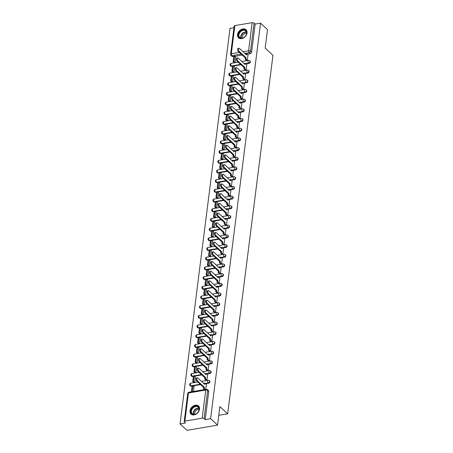 <?xml version="1.0" encoding="UTF-8"?>
<svg xmlns="http://www.w3.org/2000/svg" width="453" height="453" viewBox="0 0 453 453"><rect width="100%" height="100%" fill="white"/><g stroke="black" fill="none" stroke-linecap="round" stroke-linejoin="round"><path stroke-width="0.68" d="M246.064 63.879L248.991 63.375A1.416 1.048 -47.2 0 0 250.373 61.925A1.416 1.048 -47.2 0 0 250.113 61.093L249.728 60.742A1.416 1.048 132.8 0 1 249.988 61.568A1.416 1.048 132.8 0 1 248.612 63.024L245.679 63.522M244.835 73.573L247.768 73.069A1.416 1.048 -47.2 0 0 249.15 71.619A1.416 1.048 -47.2 0 0 248.89 70.787L248.504 70.43A1.416 1.048 132.8 0 1 248.765 71.263A1.416 1.048 132.8 0 1 247.383 72.712L244.456 73.216M243.612 83.267L246.545 82.763A1.416 1.048 -47.2 0 0 247.921 81.308A1.416 1.048 -47.2 0 0 247.661 80.481L247.281 80.124A1.416 1.048 132.8 0 1 247.542 80.957A1.416 1.048 132.8 0 1 246.16 82.406L243.227 82.91M242.389 92.956L245.322 92.457A1.416 1.048 -47.2 0 0 246.698 91.002A1.416 1.048 -47.2 0 0 246.438 90.175L246.053 89.819A1.416 1.048 132.8 0 1 246.313 90.645A1.416 1.048 132.8 0 1 244.937 92.101L242.004 92.605M241.166 102.65L244.093 102.146A1.416 1.048 -47.2 0 0 245.475 100.696A1.416 1.048 -47.2 0 0 245.215 99.864L244.83 99.507A1.416 1.048 132.8 0 1 245.09 100.34A1.416 1.048 132.8 0 1 243.714 101.795L240.781 102.293M239.943 112.344L242.87 111.84A1.416 1.048 -47.2 0 0 244.252 110.39A1.416 1.048 -47.2 0 0 243.991 109.558L243.606 109.201A1.416 1.048 132.8 0 1 243.867 110.034A1.416 1.048 132.8 0 1 242.485 111.483L239.558 111.987M238.714 122.033L241.647 121.534A1.416 1.048 -47.2 0 0 243.029 120.079A1.416 1.048 -47.2 0 0 242.768 119.252L242.383 118.896A1.416 1.048 132.8 0 1 242.644 119.722A1.416 1.048 132.8 0 1 241.262 121.178L238.329 121.681M237.491 131.727L240.424 131.223A1.416 1.048 -47.2 0 0 241.8 129.773A1.416 1.048 -47.2 0 0 241.54 128.941L241.155 128.59A1.416 1.048 132.8 0 1 241.415 129.416A1.416 1.048 132.8 0 1 240.039 130.872L237.106 131.37M236.268 141.421L239.201 140.917A1.416 1.048 -47.2 0 0 240.577 139.467A1.416 1.048 -47.2 0 0 240.316 138.635L239.931 138.278A1.416 1.048 132.8 0 1 240.192 139.111A1.416 1.048 132.8 0 1 238.816 140.56L235.883 141.064M235.045 151.109L237.972 150.611A1.416 1.048 -47.2 0 0 239.354 149.156A1.416 1.048 -47.2 0 0 239.093 148.329L238.708 147.972A1.416 1.048 132.8 0 1 238.969 148.805A1.416 1.048 132.8 0 1 237.587 150.254L234.66 150.758M233.816 160.804L236.749 160.3A1.416 1.048 -47.2 0 0 238.131 158.85A1.416 1.048 -47.2 0 0 237.87 158.018L237.485 157.667A1.416 1.048 132.8 0 1 237.746 158.493A1.416 1.048 132.8 0 1 236.364 159.949L233.437 160.447M232.593 170.498L235.526 169.994A1.416 1.048 -47.2 0 0 236.902 168.544A1.416 1.048 -47.2 0 0 236.642 167.712L236.262 167.355A1.416 1.048 132.8 0 1 236.523 168.188A1.416 1.048 132.8 0 1 235.141 169.637L232.208 170.141M231.37 180.192L234.303 179.688A1.416 1.048 -47.2 0 0 235.679 178.233A1.416 1.048 -47.2 0 0 235.418 177.406L235.033 177.049A1.416 1.048 132.8 0 1 235.294 177.882A1.416 1.048 132.8 0 1 233.918 179.331L230.985 179.835M230.147 189.881L233.074 189.377A1.416 1.048 -47.2 0 0 234.456 187.927A1.416 1.048 -47.2 0 0 234.195 187.095L233.81 186.744A1.416 1.048 132.8 0 1 234.071 187.57A1.416 1.048 132.8 0 1 232.695 189.026L229.762 189.524M228.918 199.575L231.851 199.071A1.416 1.048 -47.2 0 0 233.233 197.621A1.416 1.048 -47.2 0 0 232.972 196.789L232.587 196.432A1.416 1.048 132.8 0 1 232.848 197.265A1.416 1.048 132.8 0 1 231.466 198.714L228.539 199.218M227.695 209.269L230.628 208.765A1.416 1.048 -47.2 0 0 232.004 207.31A1.416 1.048 -47.2 0 0 231.743 206.483L231.364 206.126A1.416 1.048 132.8 0 1 231.625 206.959A1.416 1.048 132.8 0 1 230.243 208.408L227.31 208.912M226.472 218.958L229.405 218.459A1.416 1.048 -47.2 0 0 230.781 217.004A1.416 1.048 -47.2 0 0 230.52 216.177L230.135 215.821A1.416 1.048 132.8 0 1 230.396 216.647A1.416 1.048 132.8 0 1 229.02 218.103L226.087 218.606M225.249 228.652L228.176 228.148A1.416 1.048 -47.2 0 0 229.558 226.698A1.416 1.048 -47.2 0 0 229.297 225.866L228.912 225.509A1.416 1.048 132.8 0 1 229.173 226.341A1.416 1.048 132.8 0 1 227.797 227.791L224.864 228.295M224.02 238.346L226.953 237.842A1.416 1.048 -47.2 0 0 228.335 236.387A1.416 1.048 -47.2 0 0 228.074 235.56L227.689 235.203A1.416 1.048 132.8 0 1 227.95 236.036A1.416 1.048 132.8 0 1 226.568 237.485L223.64 237.989M222.797 248.034L225.73 247.536A1.416 1.048 -47.2 0 0 227.106 246.081A1.416 1.048 -47.2 0 0 226.845 245.254L226.466 244.897A1.416 1.048 132.8 0 1 226.726 245.724A1.416 1.048 132.8 0 1 225.345 247.179L222.412 247.683M221.574 257.729L224.507 257.225A1.416 1.048 -47.2 0 0 225.883 255.775A1.416 1.048 -47.2 0 0 225.622 254.943L225.237 254.592A1.416 1.048 132.8 0 1 225.498 255.418A1.416 1.048 132.8 0 1 224.122 256.874L221.189 257.372M220.351 267.423L223.278 266.919A1.416 1.048 -47.2 0 0 224.66 265.469A1.416 1.048 -47.2 0 0 224.399 264.637L224.014 264.28A1.416 1.048 132.8 0 1 224.275 265.113A1.416 1.048 132.8 0 1 222.899 266.562L219.965 267.066M219.127 277.111L222.055 276.613A1.416 1.048 -47.2 0 0 223.437 275.158A1.416 1.048 -47.2 0 0 223.176 274.331L222.791 273.974A1.416 1.048 132.8 0 1 223.052 274.807A1.416 1.048 132.8 0 1 221.67 276.256L218.742 276.76M217.899 286.806L220.832 286.302A1.416 1.048 -47.2 0 0 222.208 284.852A1.416 1.048 -47.2 0 0 221.953 284.02L221.568 283.669A1.416 1.048 132.8 0 1 221.828 284.495A1.416 1.048 132.8 0 1 220.447 285.951L217.514 286.449M216.676 296.5L219.609 295.996A1.416 1.048 -47.2 0 0 220.985 294.546A1.416 1.048 -47.2 0 0 220.724 293.714L220.339 293.357A1.416 1.048 132.8 0 1 220.6 294.19A1.416 1.048 132.8 0 1 219.224 295.639L216.291 296.143M215.452 306.194L218.386 305.69A1.416 1.048 -47.2 0 0 219.762 304.235A1.416 1.048 -47.2 0 0 219.501 303.408L219.116 303.051A1.416 1.048 132.8 0 1 219.377 303.884A1.416 1.048 132.8 0 1 218.001 305.333L215.067 305.837M214.229 315.883L217.157 315.379A1.416 1.048 -47.2 0 0 218.539 313.929A1.416 1.048 -47.2 0 0 218.278 313.097L217.893 312.746A1.416 1.048 132.8 0 1 218.153 313.572A1.416 1.048 132.8 0 1 216.772 315.028L213.844 315.526M213.001 325.577L215.934 325.073A1.416 1.048 -47.2 0 0 217.315 323.623A1.416 1.048 -47.2 0 0 217.055 322.791L216.67 322.434A1.416 1.048 132.8 0 1 216.93 323.266A1.416 1.048 132.8 0 1 215.549 324.716L212.621 325.22M211.778 335.271L214.711 334.767A1.416 1.048 -47.2 0 0 216.087 333.312A1.416 1.048 -47.2 0 0 215.826 332.485L215.447 332.128A1.416 1.048 132.8 0 1 215.702 332.961A1.416 1.048 132.8 0 1 214.326 334.41L211.392 334.914M210.554 344.96L213.488 344.461A1.416 1.048 -47.2 0 0 214.864 343.006A1.416 1.048 -47.2 0 0 214.603 342.174L214.218 341.822A1.416 1.048 132.8 0 1 214.479 342.649A1.416 1.048 132.8 0 1 213.103 344.104L210.169 344.608M209.331 354.654L212.259 354.15A1.416 1.048 -47.2 0 0 213.64 352.7A1.416 1.048 -47.2 0 0 213.38 351.868L212.995 351.511A1.416 1.048 132.8 0 1 213.255 352.343A1.416 1.048 132.8 0 1 211.879 353.793L208.946 354.297M208.103 364.348L211.036 363.844A1.416 1.048 -47.2 0 0 212.417 362.389A1.416 1.048 -47.2 0 0 212.157 361.562L211.772 361.205A1.416 1.048 132.8 0 1 212.032 362.038A1.416 1.048 132.8 0 1 210.651 363.487L207.723 363.991M206.879 374.036L209.813 373.538A1.416 1.048 -47.2 0 0 211.189 372.083A1.416 1.048 -47.2 0 0 210.928 371.256L210.549 370.899A1.416 1.048 132.8 0 1 210.809 371.726A1.416 1.048 132.8 0 1 209.428 373.181L206.494 373.685M205.656 383.731L208.59 383.227A1.416 1.048 -47.2 0 0 209.966 381.777A1.416 1.048 -47.2 0 0 209.705 380.945L209.32 380.594A1.416 1.048 132.8 0 1 209.58 381.42A1.416 1.048 132.8 0 1 208.204 382.876L205.271 383.374M189.988 410.843A5.521 4.088 -47.2 0 0 191.007 414.082A5.521 4.088 -47.2 0 0 196.053 414.172A5.521 4.088 -47.2 0 0 199.518 409.212A5.521 4.088 -47.2 0 0 198.505 405.973A5.521 4.088 -47.2 0 0 193.459 405.888A5.521 4.088 -47.2 0 0 189.988 410.843M237.525 34.581A5.521 4.088 -47.2 0 0 238.538 37.814A5.521 4.088 -47.2 0 0 243.589 37.905A5.521 4.088 -47.2 0 0 247.055 32.944A5.521 4.088 -47.2 0 0 246.041 29.705A5.521 4.088 -47.2 0 0 240.99 29.621A5.521 4.088 -47.2 0 0 237.525 34.581M233.946 27.724L230.011 28.397L180.045 423.923L185.453 422.994L184.371 421.998A1.416 0.663 -172.8 0 1 184.19 421.607A1.416 0.663 -172.8 0 1 184.892 421.143L202.185 418.176L205.741 390.033L188.448 392.994L184.892 421.143M217.542 425.112L210.594 418.685L260.56 23.16L267.508 29.587L265.169 48.103L272.955 55.306L227.666 413.799L219.881 406.601L217.542 425.112L186.993 430.35L180.045 423.923M234.864 25.611L231.307 53.76A1.416 0.663 -172.8 0 0 230.6 54.23L234.156 26.081A1.416 0.663 7.2 0 1 234.864 25.611L252.151 22.65A1.416 0.663 7.2 0 1 254.071 23.086L255.152 24.088L251.596 52.231A1.416 1.048 132.8 0 1 250.22 53.686L247.287 54.19M242.219 55.056L234.948 56.302M233.771 56.506L232.927 56.648L231.845 55.645A1.416 1.048 132.8 0 1 231.041 55.447L232.123 56.444A1.416 1.048 -47.2 0 0 232.927 56.648M255.152 24.088L260.56 23.16M205.186 419.614L208.742 391.471A1.416 1.048 -47.2 0 0 208.482 390.639L207.4 389.637A1.416 1.048 132.8 0 1 207.661 390.469L204.105 418.612L205.186 419.614L210.594 418.685M204.105 418.612A1.416 0.663 -172.8 0 0 202.185 418.176M205.781 389.354L206.375 384.399M193.561 391.449L194.037 386.511M193.793 382.513L194.705 382.389L195.26 376.822M206.03 380.299L206.925 380.294L207.599 374.705M195.022 372.819L195.934 372.694L196.483 367.128M207.253 370.605L208.148 370.599L208.827 365.01M196.245 363.125L197.157 363L197.712 357.434M208.476 360.911L209.377 360.905L210.05 355.322M197.468 353.436L198.38 353.306L198.935 347.745M209.705 351.222L210.6 351.217L211.274 345.628M198.691 343.742L199.603 343.617L200.158 338.051M210.928 341.528L211.823 341.522L212.497 335.933M199.915 334.048L200.832 333.923L201.381 328.357M212.151 331.834L213.046 331.828L213.725 326.245M201.143 324.359L202.055 324.229L202.604 318.669M213.374 322.145L214.275 322.134L214.949 316.551M202.366 314.665L203.278 314.541L203.833 308.974M214.597 312.451L215.498 312.445L216.172 306.857M203.59 304.971L204.501 304.846L205.056 299.28M215.826 302.757L216.721 302.751L217.395 297.168M204.813 295.282L205.73 295.152L206.279 289.586M217.049 293.063L217.944 293.057L218.623 287.474M206.041 285.588L206.953 285.464L207.502 279.897M218.272 283.374L219.173 283.368L219.847 277.78M207.264 275.894L208.176 275.769L208.731 270.203M219.495 273.68L220.396 273.674L221.07 268.085M208.488 266.2L209.399 266.075L209.954 260.509M220.724 263.986L221.619 263.98L222.293 258.397M209.711 256.511L210.628 256.387L211.177 250.82M221.947 254.297L222.842 254.292L223.522 248.703M210.939 246.817L211.851 246.692L212.4 241.126M223.17 244.603L224.071 244.597L224.745 239.008M212.163 237.123L213.074 236.998L213.629 231.432M224.394 234.909L225.294 234.903L225.968 229.32M213.386 227.434L214.297 227.304L214.852 221.744M225.622 225.22L226.517 225.215L227.191 219.626M214.609 217.74L215.52 217.616L216.075 212.049M226.845 215.526L227.74 215.52L228.414 209.932M215.838 208.046L216.749 207.921L217.298 202.355M228.069 205.832L228.969 205.826L229.643 200.243M217.061 198.357L217.972 198.227L218.527 192.667M229.292 196.143L230.192 196.138L230.866 190.549M218.284 188.663L219.195 188.539L219.75 182.972M230.52 186.449L231.415 186.443L232.089 180.855M219.507 178.969L220.418 178.844L220.973 173.278M231.743 176.755L232.638 176.749L233.312 171.166M220.736 169.28L221.647 169.15L222.196 163.584M232.967 167.066L233.861 167.055L234.541 161.472M221.959 159.586L222.87 159.462L223.42 153.895M234.19 157.372L235.09 157.367L235.764 151.778M223.182 149.892L224.093 149.767L224.648 144.201M235.413 147.678L236.313 147.672L236.987 142.083M224.405 140.203L225.317 140.073L225.871 134.507M236.642 137.984L237.536 137.978L238.21 132.395M225.628 130.509L226.545 130.385L227.095 124.818M237.865 128.295L238.759 128.29L239.439 122.701M226.857 120.815L227.768 120.691L228.318 115.124M239.088 118.601L239.988 118.595L240.662 113.007M228.08 111.121L228.992 110.996L229.546 105.43M240.311 108.907L241.211 108.901L241.885 103.318M229.303 101.432L230.215 101.302L230.77 95.742M241.54 99.218L242.434 99.213L243.108 93.624M230.526 91.738L231.443 91.614L231.993 86.047M242.763 89.524L243.657 89.518L244.337 83.93M231.755 82.044L232.666 81.919L233.216 76.353M243.986 79.83L244.886 79.824L245.56 74.241M232.978 72.355L233.89 72.225L234.444 66.665M245.209 70.141L246.109 70.136L246.783 64.547M234.201 62.661L235.113 62.537L235.668 56.97M246.438 60.447L247.332 60.442L248.006 54.853M240.996 64.751L233.72 65.996M232.548 66.195L231.704 66.342L231.319 65.985A1.416 1.048 132.8 0 1 230.515 65.781L230.9 66.138A1.416 1.048 -47.2 0 0 231.704 66.342M239.773 74.439L232.497 75.691M231.324 75.889L230.481 76.036L230.096 75.679A1.416 1.048 132.8 0 1 229.292 75.475L229.677 75.832A1.416 1.048 -47.2 0 0 230.481 76.036M238.55 84.133L231.273 85.379M230.096 85.583L228.873 85.374A1.416 1.048 132.8 0 1 228.069 85.17L228.454 85.521A1.416 1.048 -47.2 0 0 229.258 85.725M237.321 93.828L230.05 95.073M228.873 95.272L228.029 95.419L227.649 95.062A1.416 1.048 132.8 0 1 226.845 94.858L227.225 95.215A1.416 1.048 -47.2 0 0 228.029 95.419M236.098 103.516L228.822 104.768M227.649 104.966L226.806 105.113L226.421 104.756A1.416 1.048 132.8 0 1 225.617 104.552L226.002 104.909A1.416 1.048 -47.2 0 0 226.806 105.113M234.875 113.21L227.599 114.456M226.426 114.66L225.198 114.45A1.416 1.048 132.8 0 1 224.394 114.247L224.779 114.598A1.416 1.048 -47.2 0 0 225.583 114.802M233.652 122.905L226.375 124.15M225.198 124.354L224.36 124.496L223.975 124.139A1.416 1.048 132.8 0 1 223.17 123.935L223.556 124.292A1.416 1.048 -47.2 0 0 224.36 124.496M232.423 132.593L225.152 133.845M223.975 134.043L223.131 134.19L222.751 133.833A1.416 1.048 132.8 0 1 221.947 133.629L222.327 133.986A1.416 1.048 -47.2 0 0 223.131 134.19M231.2 142.287L223.924 143.533M222.751 143.737L221.523 143.527A1.416 1.048 132.8 0 1 220.719 143.324L221.104 143.68A1.416 1.048 -47.2 0 0 221.908 143.878M229.977 151.981L222.7 153.227M221.528 153.431L220.685 153.573L220.3 153.216A1.416 1.048 132.8 0 1 219.495 153.012L219.881 153.369A1.416 1.048 -47.2 0 0 220.685 153.573M228.754 161.676L221.477 162.921M220.3 163.12L219.462 163.267L219.076 162.91A1.416 1.048 132.8 0 1 218.272 162.706L218.657 163.063A1.416 1.048 -47.2 0 0 219.462 163.267M227.525 171.364L220.254 172.61M219.076 172.814L217.853 172.604A1.416 1.048 132.8 0 1 217.049 172.4L217.429 172.757A1.416 1.048 -47.2 0 0 218.238 172.955M226.302 181.058L219.026 182.304M217.853 182.508L217.01 182.65L216.625 182.293A1.416 1.048 132.8 0 1 215.821 182.095L216.206 182.446A1.416 1.048 -47.2 0 0 217.01 182.65M225.079 190.753L217.802 191.998M216.63 192.197L215.787 192.344L215.401 191.987A1.416 1.048 132.8 0 1 214.597 191.783L214.982 192.14A1.416 1.048 -47.2 0 0 215.787 192.344M223.856 200.441L216.579 201.687M215.401 201.891L214.563 202.038L214.178 201.681A1.416 1.048 132.8 0 1 213.374 201.477L213.759 201.834A1.416 1.048 -47.2 0 0 214.563 202.038M222.627 210.135L215.356 211.381M214.178 211.585L212.955 211.375A1.416 1.048 132.8 0 1 212.151 211.172L212.531 211.523A1.416 1.048 -47.2 0 0 213.34 211.727M221.404 219.83L214.133 221.075M212.955 221.274L212.112 221.421L211.732 221.064A1.416 1.048 132.8 0 1 210.922 220.86L211.308 221.217A1.416 1.048 -47.2 0 0 212.112 221.421M220.181 229.518L212.904 230.77M211.732 230.968L210.888 231.115L210.503 230.758A1.416 1.048 132.8 0 1 209.699 230.554L210.084 230.911A1.416 1.048 -47.2 0 0 210.888 231.115M218.958 239.212L211.681 240.458M210.509 240.662L209.28 240.452A1.416 1.048 132.8 0 1 208.476 240.249L208.861 240.6A1.416 1.048 -47.2 0 0 209.665 240.803M217.734 248.907L210.458 250.152M209.28 250.356L208.442 250.498L208.057 250.141A1.416 1.048 132.8 0 1 207.253 249.937L207.638 250.294A1.416 1.048 -47.2 0 0 208.442 250.498M216.506 258.595L209.235 259.846M208.057 260.045L207.214 260.192L206.834 259.835A1.416 1.048 132.8 0 1 206.024 259.631L206.409 259.988A1.416 1.048 -47.2 0 0 207.214 260.192M215.283 268.289L208.006 269.535M206.834 269.739L205.605 269.529A1.416 1.048 132.8 0 1 204.801 269.325L205.186 269.682A1.416 1.048 -47.2 0 0 205.99 269.88M214.059 277.983L206.783 279.229M205.611 279.433L204.767 279.575L204.382 279.218A1.416 1.048 132.8 0 1 203.578 279.014L203.963 279.371A1.416 1.048 -47.2 0 0 204.767 279.575M212.836 287.672L205.56 288.923M204.382 289.122L203.544 289.269L203.159 288.912A1.416 1.048 132.8 0 1 202.355 288.708L202.74 289.065A1.416 1.048 -47.2 0 0 203.544 289.269M211.608 297.366L204.337 298.612M203.159 298.816L201.936 298.606A1.416 1.048 132.8 0 1 201.132 298.402L201.511 298.759A1.416 1.048 -47.2 0 0 202.315 298.957M210.385 307.06L203.108 308.306M201.936 308.51L201.092 308.652L200.707 308.295A1.416 1.048 132.8 0 1 199.903 308.097L200.288 308.448A1.416 1.048 -47.2 0 0 201.092 308.652M209.161 316.755L201.885 318M200.713 318.199L199.869 318.346L199.484 317.989A1.416 1.048 132.8 0 1 198.68 317.785L199.065 318.142A1.416 1.048 -47.2 0 0 199.869 318.346M207.938 326.443L200.662 327.689M199.484 327.893L198.646 328.04L198.261 327.683A1.416 1.048 132.8 0 1 197.457 327.479L197.842 327.836A1.416 1.048 -47.2 0 0 198.646 328.04M206.71 336.137L199.439 337.383M198.261 337.587L197.423 337.728L197.038 337.372A1.416 1.048 132.8 0 1 196.234 337.174L196.613 337.525A1.416 1.048 -47.2 0 0 197.423 337.728M205.486 345.832L198.21 347.077M197.038 347.275L196.194 347.423L195.809 347.066A1.416 1.048 132.8 0 1 195.005 346.862L195.39 347.219A1.416 1.048 -47.2 0 0 196.194 347.423M204.263 355.52L196.987 356.771M195.815 356.97L194.971 357.117L194.586 356.76A1.416 1.048 132.8 0 1 193.782 356.556L194.167 356.913A1.416 1.048 -47.2 0 0 194.971 357.117M203.04 365.214L195.764 366.46M194.586 366.664L193.363 366.454A1.416 1.048 132.8 0 1 192.559 366.25L192.944 366.602A1.416 1.048 -47.2 0 0 193.748 366.805M201.811 374.908L194.541 376.154M193.363 376.358L192.525 376.5L192.14 376.143A1.416 1.048 132.8 0 1 191.336 375.939L191.715 376.296A1.416 1.048 -47.2 0 0 192.525 376.5M200.588 384.597L193.318 385.848M192.14 386.047L191.296 386.194L190.911 385.837A1.416 1.048 132.8 0 1 190.107 385.633L190.492 385.99A1.416 1.048 -47.2 0 0 191.296 386.194M218.776 415.322L227.666 413.799M197.463 380.831L196.664 380.973A1.631 0.787 -99.7 0 1 196.024 379.223A1.631 0.787 -99.7 0 1 196.574 377.938L197.366 377.802A1.631 0.787 80.3 0 0 196.817 379.087A1.631 0.787 80.3 0 0 197.463 380.831L204.445 387.292L204.275 388.629L203.482 388.765L204.377 389.591M206.404 384.421L204.971 383.096L204.801 384.433L197.819 377.978A1.631 0.787 80.3 0 0 197.366 377.802M204.971 383.096L204.178 383.238L204.11 383.793M205.169 389.455L204.275 388.629M194.173 386.635L192.984 385.537L192.185 385.673L191.489 391.205L192.038 391.709M192.984 385.537L192.282 391.069L191.489 391.205M192.831 391.573L192.282 391.069M196.664 380.973L203.646 387.428L203.482 388.765M203.646 387.428L204.445 387.292M192.514 414.274A4.779 3.539 132.8 0 1 191.727 408.804A4.779 3.539 132.8 0 1 197.553 406.301A4.779 3.539 132.8 0 1 198.34 411.771A4.779 3.539 132.8 0 1 192.514 414.274M197.542 406.76A4.422 3.279 -47.2 0 0 192.457 408.634A4.422 3.279 -47.2 0 0 192.202 413.697A4.422 3.279 -47.2 0 0 192.876 414.138A4.422 3.279 -47.2 0 0 197.967 412.264A4.422 3.279 -47.2 0 0 198.216 407.202A4.422 3.279 -47.2 0 0 197.542 406.76M194.682 414.336A3.482 2.582 132.8 0 1 195.696 410.899A3.482 2.582 132.8 0 1 199.048 409.62M198.827 406.318A5.487 4.066 -47.2 0 0 198.759 406.256A5.487 4.066 -47.2 0 0 197.927 405.712A5.487 4.066 -47.2 0 0 191.619 408.04A5.487 4.066 -47.2 0 0 191.308 414.314A5.487 4.066 -47.2 0 0 191.376 414.376L191.308 414.314M240.05 38.007A4.779 3.539 132.8 0 1 239.263 32.537A4.779 3.539 132.8 0 1 245.09 30.034A4.779 3.539 132.8 0 1 245.877 35.504A4.779 3.539 132.8 0 1 240.05 38.007M245.079 30.493A4.422 3.279 -47.2 0 0 239.988 32.367A4.422 3.279 -47.2 0 0 239.739 37.429A4.422 3.279 -47.2 0 0 240.407 37.871A4.422 3.279 -47.2 0 0 245.498 35.997A4.422 3.279 -47.2 0 0 245.747 30.934A4.422 3.279 -47.2 0 0 245.079 30.493M242.213 38.069A3.482 2.582 132.8 0 1 243.233 34.632A3.482 2.582 132.8 0 1 246.579 33.352M246.358 30.057A5.487 4.066 -47.2 0 0 246.296 29.994A5.487 4.066 -47.2 0 0 245.464 29.445A5.487 4.066 -47.2 0 0 239.156 31.772A5.487 4.066 -47.2 0 0 238.844 38.046A5.487 4.066 -47.2 0 0 238.912 38.109L238.844 38.046M198.686 371.143L197.893 371.279A1.631 0.787 -99.7 0 1 197.248 369.529A1.631 0.787 -99.7 0 1 197.797 368.244L198.59 368.108A1.631 0.787 80.3 0 0 198.046 369.393A1.631 0.787 80.3 0 0 198.686 371.143L205.668 377.598L205.498 378.935L204.705 379.07L206.166 380.424M207.627 374.733L206.2 373.408L206.03 374.744L199.048 368.283A1.631 0.787 80.3 0 0 198.59 368.108M206.2 373.408L205.402 373.544L205.334 374.099M206.93 380.26L205.498 378.935M195.396 376.947L194.207 375.843L193.414 375.979L192.712 381.511L193.822 382.536M194.207 375.843L193.505 381.375L192.712 381.511M194.614 382.4L193.505 381.375M197.893 371.279L204.875 377.734L204.705 379.07M204.875 377.734L205.668 377.598M199.909 361.449L199.116 361.585A1.631 0.787 -99.7 0 1 198.476 359.841A1.631 0.787 -99.7 0 1 199.02 358.55L199.813 358.414A1.631 0.787 80.3 0 0 199.269 359.705A1.631 0.787 80.3 0 0 199.909 361.449L206.891 367.91L206.721 369.246L205.928 369.382L207.389 370.73M208.856 365.039L207.423 363.714L207.253 365.05L200.271 358.589A1.631 0.787 80.3 0 0 199.813 358.414M207.423 363.714L206.63 363.85L206.557 364.405M208.154 370.565L206.721 369.246M196.619 367.253L195.43 366.154L194.637 366.29L193.935 371.817L195.045 372.847M195.43 366.154L194.733 371.681L193.935 371.817M195.843 372.711L194.733 371.681M199.116 361.585L206.098 368.046L205.928 369.382M206.098 368.046L206.891 367.91M201.132 351.755L200.339 351.89A1.631 0.787 -99.7 0 1 199.699 350.146A1.631 0.787 -99.7 0 1 200.243 348.861L201.041 348.725A1.631 0.787 80.3 0 0 200.492 350.01A1.631 0.787 80.3 0 0 201.132 351.755L208.114 358.215L207.95 359.552L207.151 359.688L208.612 361.035M210.079 355.345L208.646 354.02L208.476 355.356L201.494 348.901A1.631 0.787 80.3 0 0 201.041 348.725M208.646 354.02L207.853 354.155L207.78 354.716M209.377 360.877L207.95 359.552M197.842 357.559L196.653 356.46L195.86 356.596L195.164 362.128L196.274 363.153M196.653 356.46L195.956 361.992L195.164 362.128M197.066 363.017L195.956 361.992M200.339 351.89L207.321 358.351L207.151 359.688M207.321 358.351L208.114 358.215M202.361 342.066L201.562 342.202A1.631 0.787 -99.7 0 1 200.922 340.452A1.631 0.787 -99.7 0 1 201.472 339.167L202.264 339.031A1.631 0.787 80.3 0 0 201.715 340.316A1.631 0.787 80.3 0 0 202.361 342.066L209.343 348.521L209.173 349.858L208.38 349.993L209.835 351.347M211.302 345.656L209.869 344.331L209.699 345.667L202.718 339.206A1.631 0.787 80.3 0 0 202.264 339.031M209.869 344.331L209.076 344.467L209.009 345.022M210.605 351.183L209.173 349.858M199.071 347.87L197.882 346.766L197.083 346.902L196.387 352.434L197.497 353.459M197.882 346.766L197.18 352.298L196.387 352.434M198.289 353.323L197.18 352.298M201.562 342.202L208.544 348.657L208.38 349.993M208.544 348.657L209.343 348.521M203.584 332.372L202.791 332.508A1.631 0.787 -99.7 0 1 202.146 330.764A1.631 0.787 -99.7 0 1 202.695 329.473L203.488 329.337A1.631 0.787 80.3 0 0 202.944 330.628A1.631 0.787 80.3 0 0 203.584 332.372L210.566 338.833L210.396 340.169L209.603 340.305L211.064 341.653M212.525 335.962L211.092 334.637L210.928 335.973L203.946 329.512A1.631 0.787 80.3 0 0 203.488 329.337M211.092 334.637L210.3 334.773L210.232 335.328M211.828 341.488L210.396 340.169M200.294 338.176L199.105 337.077L198.306 337.213L197.61 342.74L198.72 343.77M199.105 337.077L198.403 342.604L197.61 342.74M199.513 343.629L198.403 342.604M202.791 332.508L209.773 338.969L209.603 340.305M209.773 338.969L210.566 338.833M204.807 322.678L204.014 322.813A1.631 0.787 -99.7 0 1 203.374 321.069A1.631 0.787 -99.7 0 1 203.918 319.784L204.711 319.648A1.631 0.787 80.3 0 0 204.167 320.934A1.631 0.787 80.3 0 0 204.807 322.678L211.789 329.138L211.619 330.475L210.826 330.611L212.287 331.958M213.754 326.268L212.321 324.943L212.151 326.279L205.169 319.824A1.631 0.787 80.3 0 0 204.711 319.648M212.321 324.943L211.523 325.078L211.455 325.639M213.052 331.8L211.619 330.475M201.517 328.482L200.328 327.383L199.535 327.519L198.833 333.051L199.943 334.076M200.328 327.383L199.631 332.91L198.833 333.051M200.741 333.94L199.631 332.91M204.014 322.813L210.996 329.274L210.826 330.611M210.996 329.274L211.789 329.138M206.03 312.989L205.237 313.125A1.631 0.787 -99.7 0 1 204.597 311.375A1.631 0.787 -99.7 0 1 205.141 310.09L205.939 309.954A1.631 0.787 80.3 0 0 205.39 311.239A1.631 0.787 80.3 0 0 206.03 312.989L213.012 319.444L212.848 320.781L212.049 320.917L213.51 322.27M214.977 316.573L213.544 315.254L213.374 316.59L206.392 310.129A1.631 0.787 80.3 0 0 205.939 309.954M213.544 315.254L212.751 315.39L212.678 315.945M214.275 322.106L212.848 320.781M202.74 318.793L201.551 317.689L200.758 317.825L200.062 323.357L201.172 324.382M201.551 317.689L200.855 323.221L200.062 323.357M201.964 324.246L200.855 323.221M205.237 313.125L212.219 319.58L212.049 320.917M212.219 319.58L213.012 319.444M207.259 303.295L206.46 303.431A1.631 0.787 -99.7 0 1 205.821 301.687A1.631 0.787 -99.7 0 1 206.37 300.396L207.163 300.26A1.631 0.787 80.3 0 0 206.613 301.551A1.631 0.787 80.3 0 0 207.259 303.295L214.241 309.756L214.071 311.086L213.278 311.228L214.733 312.576M216.2 306.885L214.767 305.56L214.597 306.896L207.616 300.435A1.631 0.787 80.3 0 0 207.163 300.26M214.767 305.56L213.975 305.696L213.907 306.251M215.503 312.411L214.071 311.086M203.963 309.099L202.774 308L201.981 308.136L201.285 313.663L202.395 314.688M202.774 308L202.078 313.527L201.285 313.663M203.187 314.552L202.078 313.527M206.46 303.431L213.442 309.892L213.278 311.228M213.442 309.892L214.241 309.756M208.482 293.601L207.684 293.737A1.631 0.787 -99.7 0 1 207.044 291.992A1.631 0.787 -99.7 0 1 207.593 290.701L208.386 290.566A1.631 0.787 80.3 0 0 207.842 291.857A1.631 0.787 80.3 0 0 208.482 293.601L215.464 300.062L215.294 301.398L214.501 301.534L215.956 302.881M217.423 297.191L215.99 295.866L215.826 297.202L208.844 290.747A1.631 0.787 80.3 0 0 208.386 290.566M215.99 295.866L215.198 296.002L215.13 296.562M216.727 302.723L215.294 301.398M205.192 299.405L204.003 298.306L203.204 298.442L202.508 303.969L203.618 304.999M204.003 298.306L203.301 303.833L202.508 303.969M204.411 304.863L203.301 303.833M207.684 293.737L214.671 300.197L214.501 301.534M214.671 300.197L215.464 300.062M209.705 283.912L208.912 284.048A1.631 0.787 -99.7 0 1 208.272 282.298A1.631 0.787 -99.7 0 1 208.816 281.013L209.609 280.877A1.631 0.787 80.3 0 0 209.065 282.162A1.631 0.787 80.3 0 0 209.705 283.912L216.687 290.367L216.517 291.704L215.724 291.84L217.185 293.187M218.646 287.496L217.219 286.177L217.049 287.508L210.067 281.053A1.631 0.787 80.3 0 0 209.609 280.877M217.219 286.177L216.421 286.313L216.353 286.868M217.95 293.029L216.517 291.704M206.415 289.71L205.226 288.612L204.433 288.748L203.731 294.28L204.841 295.305M205.226 288.612L204.53 294.144L203.731 294.28M205.639 295.169L204.53 294.144M208.912 284.048L215.894 290.503L215.724 291.84M215.894 290.503L216.687 290.367M210.928 274.218L210.135 274.354A1.631 0.787 -99.7 0 1 209.496 272.61A1.631 0.787 -99.7 0 1 210.039 271.319L210.838 271.183A1.631 0.787 80.3 0 0 210.288 272.468A1.631 0.787 80.3 0 0 210.928 274.218L217.91 280.673L217.746 282.009L216.947 282.145L218.408 283.499M219.875 277.808L218.442 276.483L218.272 277.819L211.291 271.358A1.631 0.787 80.3 0 0 210.838 271.183M218.442 276.483L217.65 276.619L217.576 277.174M219.173 283.335L217.746 282.009M207.638 280.022L206.449 278.918L205.656 279.059L204.96 284.586L206.07 285.611M206.449 278.918L205.753 284.45L204.96 284.586M206.862 285.475L205.753 284.45M210.135 274.354L217.117 280.815L216.947 282.145M217.117 280.815L217.91 280.673M212.151 264.524L211.358 264.66A1.631 0.787 -99.7 0 1 210.719 262.916A1.631 0.787 -99.7 0 1 211.262 261.624L212.061 261.489A1.631 0.787 80.3 0 0 211.511 262.78A1.631 0.787 80.3 0 0 212.151 264.524L219.139 270.985L218.969 272.321L218.176 272.457L219.631 273.805M221.098 268.114L219.665 266.789L219.495 268.125L212.514 261.664A1.631 0.787 80.3 0 0 212.061 261.489M219.665 266.789L218.873 266.925L218.799 267.48M220.401 273.646L218.969 272.321M208.861 270.328L207.672 269.229L206.879 269.365L206.183 274.892L207.293 275.922M207.672 269.229L206.976 274.756L206.183 274.892M208.086 275.786L206.976 274.756M211.358 264.66L218.34 271.121L218.176 272.457M218.34 271.121L219.139 270.985M213.38 254.829L212.582 254.971A1.631 0.787 -99.7 0 1 211.942 253.221A1.631 0.787 -99.7 0 1 212.491 251.936L213.284 251.8A1.631 0.787 80.3 0 0 212.734 253.085A1.631 0.787 80.3 0 0 213.38 254.829L220.362 261.29L220.192 262.627L219.399 262.763L220.854 264.11M222.321 258.42L220.888 257.094L220.724 258.431L213.737 251.976A1.631 0.787 80.3 0 0 213.284 251.8M220.888 257.094L220.096 257.236L220.028 257.791M221.625 263.952L220.192 262.627M210.09 260.634L208.901 259.535L208.103 259.671L207.406 265.203L208.516 266.228M208.901 259.535L208.199 265.067L207.406 265.203M209.309 266.092L208.199 265.067M212.582 254.971L219.569 261.426L219.399 262.763M219.569 261.426L220.362 261.29M214.603 245.141L213.81 245.277A1.631 0.787 -99.7 0 1 213.165 243.527A1.631 0.787 -99.7 0 1 213.714 242.242L214.507 242.106A1.631 0.787 80.3 0 0 213.963 243.391A1.631 0.787 80.3 0 0 214.603 245.141L221.585 251.596L221.415 252.933L220.622 253.068L222.083 254.422M223.544 248.731L222.117 247.406L221.947 248.742L214.965 242.281A1.631 0.787 80.3 0 0 214.507 242.106M222.117 247.406L221.319 247.542L221.251 248.097M222.848 254.258L221.415 252.933M211.313 250.945L210.124 249.841L209.331 249.977L208.629 255.509L209.739 256.534M210.124 249.841L209.428 255.373L208.629 255.509M210.537 256.398L209.428 255.373M213.81 245.277L220.792 251.732L220.622 253.068M220.792 251.732L221.585 251.596M215.826 235.447L215.033 235.583A1.631 0.787 -99.7 0 1 214.394 233.839A1.631 0.787 -99.7 0 1 214.937 232.548L215.73 232.412A1.631 0.787 80.3 0 0 215.186 233.703A1.631 0.787 80.3 0 0 215.826 235.447L222.808 241.908L222.638 243.244L221.845 243.38L223.306 244.728M224.773 239.037L223.34 237.712L223.17 239.048L216.189 232.587A1.631 0.787 80.3 0 0 215.73 232.412M223.34 237.712L222.548 237.848L222.474 238.403M224.071 244.563L222.638 243.244M212.536 241.251L211.347 240.152L210.554 240.288L209.852 245.815L210.968 246.845M211.347 240.152L210.651 245.679L209.852 245.815M211.761 246.709L210.651 245.679M215.033 235.583L222.015 242.044L221.845 243.38M222.015 242.044L222.808 241.908M217.049 225.753L216.257 225.888A1.631 0.787 -99.7 0 1 215.617 224.144A1.631 0.787 -99.7 0 1 216.16 222.859L216.959 222.723A1.631 0.787 80.3 0 0 216.409 224.009A1.631 0.787 80.3 0 0 217.049 225.753L224.037 232.213L223.867 233.55L223.069 233.686L224.529 235.033M225.996 229.343L224.563 228.018L224.394 229.354L217.412 222.899A1.631 0.787 80.3 0 0 216.959 222.723M224.563 228.018L223.771 228.153L223.697 228.714M225.3 234.875L223.867 233.55M213.759 231.557L212.57 230.458L211.778 230.594L211.081 236.126L212.191 237.151M212.57 230.458L211.874 235.99L211.081 236.126M212.984 237.015L211.874 235.99M216.257 225.888L223.238 232.349L223.069 233.686M223.238 232.349L224.037 232.213M218.278 216.064L217.48 216.2A1.631 0.787 -99.7 0 1 216.84 214.45A1.631 0.787 -99.7 0 1 217.389 213.165L218.182 213.029A1.631 0.787 80.3 0 0 217.633 214.314A1.631 0.787 80.3 0 0 218.278 216.064L225.26 222.519L225.09 223.856L224.297 223.992L225.753 225.345M227.219 219.654L225.787 218.329L225.622 219.665L218.635 213.204A1.631 0.787 80.3 0 0 218.182 213.029M225.787 218.329L224.994 218.465L224.926 219.02M226.523 225.181L225.09 223.856M214.988 221.868L213.799 220.764L213.001 220.9L212.304 226.432L213.414 227.457M213.799 220.764L213.097 226.296L212.304 226.432M214.207 227.321L213.097 226.296M217.48 216.2L224.467 222.655L224.297 223.992M224.467 222.655L225.26 222.519M219.501 206.37L218.708 206.506A1.631 0.787 -99.7 0 1 218.063 204.762A1.631 0.787 -99.7 0 1 218.612 203.471L219.405 203.335A1.631 0.787 80.3 0 0 218.861 204.626A1.631 0.787 80.3 0 0 219.501 206.37L226.483 212.831L226.313 214.167L225.52 214.303L226.981 215.651M228.442 209.96L227.015 208.635L226.845 209.971L219.864 203.51A1.631 0.787 80.3 0 0 219.405 203.335M227.015 208.635L226.217 208.771L226.149 209.326M227.746 215.486L226.313 214.167M216.211 212.174L215.022 211.075L214.229 211.211L213.527 216.738L214.637 217.768M215.022 211.075L214.32 216.602L213.527 216.738M215.43 217.633L214.32 216.602M218.708 206.506L225.69 212.967L225.52 214.303M225.69 212.967L226.483 212.831M220.724 196.676L219.931 196.812A1.631 0.787 -99.7 0 1 219.292 195.067A1.631 0.787 -99.7 0 1 219.835 193.782L220.628 193.646A1.631 0.787 80.3 0 0 220.084 194.932A1.631 0.787 80.3 0 0 220.724 196.676L227.706 203.137L227.536 204.473L226.743 204.609L228.204 205.956M229.671 200.266L228.238 198.941L228.069 200.277L221.087 193.822A1.631 0.787 80.3 0 0 220.628 193.646M228.238 198.941L227.446 199.077L227.372 199.637M228.969 205.798L227.536 204.473M217.434 202.48L216.245 201.381L215.452 201.517L214.75 207.049L215.86 208.074M216.245 201.381L215.549 206.908L214.75 207.049M216.659 207.938L215.549 206.908M219.931 196.812L226.913 203.272L226.743 204.609M226.913 203.272L227.706 203.137M221.947 186.987L221.155 187.123A1.631 0.787 -99.7 0 1 220.515 185.373A1.631 0.787 -99.7 0 1 221.058 184.088L221.857 183.952A1.631 0.787 80.3 0 0 221.307 185.237A1.631 0.787 80.3 0 0 221.947 186.987L228.929 193.442L228.765 194.779L227.967 194.915L229.428 196.268M230.894 190.571L229.461 189.252L229.292 190.588L222.31 184.128A1.631 0.787 80.3 0 0 221.857 183.952M229.461 189.252L228.669 189.388L228.595 189.943M230.192 196.104L228.765 194.779M218.657 192.791L217.468 191.687L216.676 191.823L215.979 197.355L217.089 198.38M217.468 191.687L216.772 197.219L215.979 197.355M217.882 198.244L216.772 197.219M221.155 187.123L228.136 193.578L227.967 194.915M228.136 193.578L228.929 193.442M223.176 177.293L222.378 177.429A1.631 0.787 -99.7 0 1 221.738 175.685A1.631 0.787 -99.7 0 1 222.287 174.394L223.08 174.258A1.631 0.787 80.3 0 0 222.531 175.549A1.631 0.787 80.3 0 0 223.176 177.293L230.158 183.754L229.988 185.084L229.195 185.226L230.651 186.574M232.117 180.883L230.685 179.558L230.515 180.894L223.533 174.433A1.631 0.787 80.3 0 0 223.08 174.258M230.685 179.558L229.892 179.694L229.824 180.249M231.421 186.41L229.988 185.084M219.886 183.097L218.697 181.998L217.899 182.134L217.202 187.661L218.312 188.686M218.697 181.998L217.995 187.525L217.202 187.661M219.105 188.55L217.995 187.525M222.378 177.429L229.36 183.89L229.195 185.226M229.36 183.89L230.158 183.754M224.399 167.599L223.606 167.735A1.631 0.787 -99.7 0 1 222.961 165.991A1.631 0.787 -99.7 0 1 223.51 164.699L224.303 164.564A1.631 0.787 80.3 0 0 223.759 165.855A1.631 0.787 80.3 0 0 224.399 167.599L231.381 174.06L231.211 175.396L230.418 175.532L231.879 176.88M233.34 171.189L231.913 169.864L231.743 171.2L224.762 164.745A1.631 0.787 80.3 0 0 224.303 164.564M231.913 169.864L231.115 170L231.047 170.56M232.644 176.721L231.211 175.396M221.109 173.403L219.92 172.304L219.127 172.44L218.425 177.967L219.535 178.997M219.92 172.304L219.218 177.831L218.425 177.967M220.328 178.861L219.218 177.831M223.606 167.735L230.588 174.195L230.418 175.532M230.588 174.195L231.381 174.06M225.622 157.91L224.83 158.046A1.631 0.787 -99.7 0 1 224.19 156.296A1.631 0.787 -99.7 0 1 224.733 155.011L225.526 154.875A1.631 0.787 80.3 0 0 224.982 156.16A1.631 0.787 80.3 0 0 225.622 157.91L232.604 164.365L232.434 165.702L231.642 165.838L233.102 167.191M234.569 161.495L233.136 160.175L232.967 161.506L225.985 155.051A1.631 0.787 80.3 0 0 225.526 154.875M233.136 160.175L232.338 160.311L232.27 160.866M233.867 167.027L232.434 165.702M222.332 163.709L221.143 162.61L220.351 162.746L219.648 168.278L220.758 169.303M221.143 162.61L220.447 168.142L219.648 168.278M221.557 169.167L220.447 168.142M224.83 158.046L231.811 164.501L231.642 165.838M231.811 164.501L232.604 164.365M226.845 148.216L226.053 148.352A1.631 0.787 -99.7 0 1 225.413 146.608A1.631 0.787 -99.7 0 1 225.956 145.317L226.755 145.181A1.631 0.787 80.3 0 0 226.206 146.466A1.631 0.787 80.3 0 0 226.845 148.216L233.827 154.677L233.663 156.008L232.865 156.143L234.326 157.497M235.792 151.806L234.36 150.481L234.19 151.817L227.208 145.356A1.631 0.787 80.3 0 0 226.755 145.181M234.36 150.481L233.567 150.617L233.493 151.172M235.09 157.333L233.663 156.008M223.556 154.02L222.366 152.921L221.574 153.057L220.877 158.584L221.987 159.609M222.366 152.921L221.67 158.448L220.877 158.584M222.78 159.473L221.67 158.448M226.053 148.352L233.035 154.813L232.865 156.143M233.035 154.813L233.827 154.677M228.074 138.522L227.276 138.658A1.631 0.787 -99.7 0 1 226.636 136.914A1.631 0.787 -99.7 0 1 227.185 135.623L227.978 135.487A1.631 0.787 80.3 0 0 227.429 136.778A1.631 0.787 80.3 0 0 228.074 138.522L235.056 144.983L234.886 146.319L234.093 146.455L235.549 147.803M237.015 142.112L235.583 140.787L235.413 142.123L228.431 135.662A1.631 0.787 80.3 0 0 227.978 135.487M235.583 140.787L234.79 140.923L234.722 141.478M236.319 147.644L234.886 146.319M224.784 144.326L223.589 143.227L222.797 143.363L222.1 148.89L223.21 149.92M223.589 143.227L222.893 148.754L222.1 148.89M224.003 149.784L222.893 148.754M227.276 138.658L234.258 145.119L234.093 146.455M234.258 145.119L235.056 144.983M229.297 128.833L228.505 128.969A1.631 0.787 -99.7 0 1 227.859 127.219A1.631 0.787 -99.7 0 1 228.408 125.934L229.201 125.798A1.631 0.787 80.3 0 0 228.657 127.083A1.631 0.787 80.3 0 0 229.297 128.833L236.279 135.288L236.109 136.625L235.317 136.761L236.777 138.108M238.238 132.418L236.806 131.098L236.642 132.429L229.66 125.974A1.631 0.787 80.3 0 0 229.201 125.798M236.806 131.098L236.013 131.234L235.945 131.789M237.542 137.95L236.109 136.625M226.007 134.632L224.818 133.533L224.02 133.669L223.323 139.201L224.433 140.226M224.818 133.533L224.116 139.065L223.323 139.201M225.226 140.09L224.116 139.065M228.505 128.969L235.486 135.424L235.317 136.761M235.486 135.424L236.279 135.288M230.52 119.139L229.728 119.275A1.631 0.787 -99.7 0 1 229.088 117.525A1.631 0.787 -99.7 0 1 229.631 116.24L230.424 116.104A1.631 0.787 80.3 0 0 229.881 117.389A1.631 0.787 80.3 0 0 230.52 119.139L237.502 125.594L237.332 126.931L236.54 127.067L238.001 128.42M239.461 122.729L238.035 121.404L237.865 122.74L230.883 116.279A1.631 0.787 80.3 0 0 230.424 116.104M238.035 121.404L237.236 121.54L237.168 122.095M238.765 128.256L237.332 126.931M227.23 124.943L226.041 123.839L225.249 123.975L224.546 129.507L225.656 130.532M226.041 123.839L225.345 129.371L224.546 129.507M226.455 130.396L225.345 129.371M229.728 119.275L236.709 125.73L236.54 127.067M236.709 125.73L237.502 125.594M231.743 109.445L230.951 109.581A1.631 0.787 -99.7 0 1 230.311 107.837A1.631 0.787 -99.7 0 1 230.854 106.546L231.653 106.41A1.631 0.787 80.3 0 0 231.104 107.701A1.631 0.787 80.3 0 0 231.743 109.445L238.725 115.906L238.561 117.242L237.763 117.378L239.224 118.726M240.69 113.035L239.258 111.71L239.088 113.046L232.106 106.585A1.631 0.787 80.3 0 0 231.653 106.41M239.258 111.71L238.465 111.846L238.391 112.401M239.988 118.561L238.561 117.242M228.454 115.249L227.264 114.15L226.472 114.286L225.775 119.813L226.885 120.843M227.264 114.15L226.568 119.677L225.775 119.813M227.678 120.708L226.568 119.677M230.951 109.581L237.933 116.042L237.763 117.378M237.933 116.042L238.725 115.906M232.967 99.751L232.174 99.887A1.631 0.787 -99.7 0 1 231.534 98.142A1.631 0.787 -99.7 0 1 232.083 96.857L232.876 96.721A1.631 0.787 80.3 0 0 232.327 98.007A1.631 0.787 80.3 0 0 232.967 99.751L239.954 106.212L239.784 107.548L238.991 107.684L240.447 109.031M241.913 103.341L240.481 102.016L240.311 103.352L233.329 96.897A1.631 0.787 80.3 0 0 232.876 96.721M240.481 102.016L239.688 102.152L239.614 102.712M241.217 108.873L239.784 107.548M229.677 105.555L228.488 104.456L227.695 104.592L226.998 110.124L228.108 111.149M228.488 104.456L227.791 109.988L226.998 110.124M228.901 111.013L227.791 109.988M232.174 99.887L239.156 106.347L238.991 107.684M239.156 106.347L239.954 106.212M234.195 90.062L233.397 90.198A1.631 0.787 -99.7 0 1 232.757 88.448A1.631 0.787 -99.7 0 1 233.306 87.163L234.099 87.027A1.631 0.787 80.3 0 0 233.555 88.312A1.631 0.787 80.3 0 0 234.195 90.062L241.177 96.517L241.007 97.854L240.215 97.99L241.67 99.343M243.136 93.652L241.704 92.327L241.54 93.663L234.552 87.203A1.631 0.787 80.3 0 0 234.099 87.027M241.704 92.327L240.911 92.463L240.843 93.018M242.44 99.179L241.007 97.854M230.905 95.866L229.716 94.762L228.918 94.898L228.221 100.43L229.331 101.455M229.716 94.762L229.014 100.294L228.221 100.43M230.124 101.319L229.014 100.294M233.397 90.198L240.384 96.653L240.215 97.99M240.384 96.653L241.177 96.517M235.418 80.368L234.626 80.504A1.631 0.787 -99.7 0 1 233.98 78.76A1.631 0.787 -99.7 0 1 234.529 77.469L235.322 77.333A1.631 0.787 80.3 0 0 234.779 78.624A1.631 0.787 80.3 0 0 235.418 80.368L242.4 86.829L242.23 88.165L241.438 88.301L242.899 89.649M244.36 83.958L242.933 82.633L242.763 83.969L235.781 77.508A1.631 0.787 80.3 0 0 235.322 77.333M242.933 82.633L242.134 82.769L242.066 83.324M243.663 89.484L242.23 88.165M232.129 86.172L230.939 85.073L230.147 85.209L229.445 90.736L230.554 91.766M230.939 85.073L230.243 90.6L229.445 90.736M231.353 91.631L230.243 90.6M234.626 80.504L241.608 86.965L241.438 88.301M241.608 86.965L242.4 86.829M236.642 70.674L235.849 70.81A1.631 0.787 -99.7 0 1 235.209 69.066A1.631 0.787 -99.7 0 1 235.753 67.78L236.545 67.644A1.631 0.787 80.3 0 0 236.002 68.93A1.631 0.787 80.3 0 0 236.642 70.674L243.623 77.135L243.459 78.471L242.661 78.607L244.122 79.954M245.588 74.264L244.156 72.939L243.986 74.275L237.004 67.82A1.631 0.787 80.3 0 0 236.545 67.644M244.156 72.939L243.363 73.075L243.289 73.635M244.886 79.796L243.459 78.471M233.352 76.478L232.163 75.379L231.37 75.515L230.673 81.047L231.783 82.072M232.163 75.379L231.466 80.911L230.673 81.047M232.576 81.936L231.466 80.911M235.849 70.81L242.831 77.27L242.661 78.607M242.831 77.27L243.623 77.135M237.865 60.985L237.072 61.121A1.631 0.787 -99.7 0 1 236.432 59.371A1.631 0.787 -99.7 0 1 236.976 58.086L237.774 57.95A1.631 0.787 80.3 0 0 237.225 59.235A1.631 0.787 80.3 0 0 237.865 60.985L244.852 67.44L244.682 68.777L243.884 68.913L245.345 70.266M246.811 64.569L245.379 63.25L245.209 64.586L238.227 58.126A1.631 0.787 80.3 0 0 237.774 57.95M245.379 63.25L244.586 63.386L244.512 63.941M246.115 70.102L244.682 68.777M234.575 66.789L233.386 65.685L232.593 65.821L231.896 71.353L233.006 72.378M233.386 65.685L232.689 71.217L231.896 71.353M233.799 72.242L232.689 71.217M237.072 61.121L244.054 67.576L243.884 68.913M244.054 67.576L244.852 67.44M239.093 51.291L238.295 51.427A1.631 0.787 -99.7 0 1 237.655 49.683A1.631 0.787 -99.7 0 1 238.204 48.392L238.997 48.256A1.631 0.787 80.3 0 0 238.448 49.547A1.631 0.787 80.3 0 0 239.093 51.291L246.075 57.752L245.905 59.088L245.113 59.224L246.568 60.572M248.034 54.881L246.602 53.556L246.438 54.892L239.45 48.431A1.631 0.787 80.3 0 0 238.997 48.256M246.602 53.556L245.809 53.692L245.741 54.247M247.338 60.408L245.905 59.088M235.803 57.095L234.614 55.996L233.816 56.132L233.119 61.659L234.229 62.69M234.614 55.996L233.912 61.523L233.119 61.659M235.022 62.548L233.912 61.523M238.295 51.427L245.283 57.888L245.113 59.224M245.283 57.888L246.075 57.752M248.991 63.375L248.612 63.024A1.416 0.685 -99.7 0 1 248.068 61.132A1.416 0.685 80.3 0 1 248.527 60.385L241.896 61.523M247.768 73.069L247.383 72.712A1.416 0.685 -99.7 0 1 246.845 70.827A1.416 0.685 80.3 0 1 247.304 70.079L240.673 71.212M246.545 82.763L246.16 82.406A1.416 0.685 -99.7 0 1 245.622 80.521A1.416 0.685 80.3 0 1 246.081 79.768L239.45 80.906M245.322 92.457L244.937 92.101A1.416 0.685 -99.7 0 1 244.394 90.209A1.416 0.685 80.3 0 1 244.852 89.462L238.227 90.6M244.093 102.146L243.714 101.795A1.416 0.685 -99.7 0 1 243.17 99.903A1.416 0.685 80.3 0 1 243.629 99.156L236.998 100.289M242.87 111.84L242.485 111.483A1.416 0.685 -99.7 0 1 241.947 109.598A1.416 0.685 80.3 0 1 242.406 108.845L235.775 109.983M241.647 121.534L241.262 121.178A1.416 0.685 -99.7 0 1 240.724 119.286A1.416 0.685 80.3 0 1 241.183 118.539L234.552 119.677M240.424 131.223L240.039 130.872A1.416 0.685 -99.7 0 1 239.495 128.98A1.416 0.685 80.3 0 1 239.954 128.233L233.329 129.365M239.201 140.917L238.816 140.56A1.416 0.685 -99.7 0 1 238.272 138.675A1.416 0.685 80.3 0 1 238.731 137.922L232.1 139.06M237.972 150.611L237.587 150.254A1.416 0.685 -99.7 0 1 237.049 148.363A1.416 0.685 80.3 0 1 237.508 147.616L230.877 148.754M236.749 160.3L236.364 159.949A1.416 0.685 -99.7 0 1 235.826 158.057A1.416 0.685 80.3 0 1 236.285 157.31L229.654 158.442M235.526 169.994L235.141 169.637A1.416 0.685 -99.7 0 1 234.597 167.752A1.416 0.685 80.3 0 1 235.056 166.998L228.431 168.137M234.303 179.688L233.918 179.331A1.416 0.685 -99.7 0 1 233.374 177.446A1.416 0.685 80.3 0 1 233.833 176.693L227.208 177.831M233.074 189.377L232.695 189.026A1.416 0.685 -99.7 0 1 232.151 187.134A1.416 0.685 80.3 0 1 232.61 186.387L225.979 187.519M231.851 199.071L231.466 198.714A1.416 0.685 -99.7 0 1 230.928 196.829A1.416 0.685 80.3 0 1 231.387 196.075L224.756 197.214M230.628 208.765L230.243 208.408A1.416 0.685 -99.7 0 1 229.699 206.523A1.416 0.685 80.3 0 1 230.164 205.77L223.533 206.908M229.405 218.459L229.02 218.103A1.416 0.685 -99.7 0 1 228.476 216.211A1.416 0.685 80.3 0 1 228.935 215.464L222.31 216.602M228.176 228.148L227.797 227.791A1.416 0.685 -99.7 0 1 227.253 225.905A1.416 0.685 80.3 0 1 227.712 225.158L221.081 226.29M226.953 237.842L226.568 237.485A1.416 0.685 -99.7 0 1 226.03 235.6A1.416 0.685 80.3 0 1 226.489 234.847L219.858 235.985M225.73 247.536L225.345 247.179A1.416 0.685 -99.7 0 1 224.807 245.288A1.416 0.685 80.3 0 1 225.266 244.541L218.635 245.679M224.507 257.225L224.122 256.874A1.416 0.685 -99.7 0 1 223.578 254.982A1.416 0.685 80.3 0 1 224.037 254.235L217.412 255.367M223.278 266.919L222.899 266.562A1.416 0.685 -99.7 0 1 222.355 264.677A1.416 0.685 80.3 0 1 222.814 263.923L216.183 265.062M222.055 276.613L221.67 276.256A1.416 0.685 -99.7 0 1 221.132 274.365A1.416 0.685 80.3 0 1 221.591 273.618L214.96 274.756M220.832 286.302L220.447 285.951A1.416 0.685 -99.7 0 1 219.909 284.059A1.416 0.685 80.3 0 1 220.368 283.312L213.737 284.444M219.609 295.996L219.224 295.639A1.416 0.685 -99.7 0 1 218.68 293.754A1.416 0.685 80.3 0 1 219.139 293L212.514 294.139M218.386 305.69L218.001 305.333A1.416 0.685 -99.7 0 1 217.457 303.448A1.416 0.685 80.3 0 1 217.916 302.695L211.285 303.833M217.157 315.379L216.772 315.028A1.416 0.685 -99.7 0 1 216.234 313.136A1.416 0.685 80.3 0 1 216.693 312.389L210.062 313.521M215.934 325.073L215.549 324.716A1.416 0.685 -99.7 0 1 215.011 322.83A1.416 0.685 80.3 0 1 215.469 322.077L208.839 323.216M214.711 334.767L214.326 334.41A1.416 0.685 -99.7 0 1 213.782 332.525A1.416 0.685 80.3 0 1 214.241 331.772L207.616 332.91M213.488 344.461L213.103 344.104A1.416 0.685 -99.7 0 1 212.559 342.213A1.416 0.685 80.3 0 1 213.018 341.466L206.392 342.604M212.259 354.15L211.879 353.793A1.416 0.685 -99.7 0 1 211.336 351.907A1.416 0.685 80.3 0 1 211.794 351.16L205.164 352.292M211.036 363.844L210.651 363.487A1.416 0.685 -99.7 0 1 210.113 361.602A1.416 0.685 80.3 0 1 210.571 360.848L203.941 361.987M209.813 373.538L209.428 373.181A1.416 0.685 -99.7 0 1 208.884 371.29A1.416 0.685 80.3 0 1 209.348 370.543L202.718 371.681M208.59 383.227L208.204 382.876A1.416 0.685 -99.7 0 1 207.661 380.984A1.416 0.685 80.3 0 1 208.12 380.237L201.494 381.369M250.22 53.686L249.139 52.684L244.846 53.42M241.138 54.054L231.845 55.645A1.416 0.685 80.3 0 1 231.307 53.76L239.331 52.384M243.035 51.75L248.595 50.793L252.151 22.65M240.611 64.394L231.319 65.985A1.416 0.685 80.3 0 1 230.781 64.1A1.416 0.685 80.3 0 1 231.24 63.346A1.416 1.416 0 0 0 230.515 65.781M239.388 74.088L230.096 75.679A1.416 0.685 80.3 0 1 229.552 73.788A1.416 0.685 80.3 0 1 230.016 73.041A1.416 1.416 0 0 0 229.292 75.475M238.165 83.777L228.873 85.374A1.416 0.685 80.3 0 1 228.329 83.482A1.416 0.685 80.3 0 1 228.788 82.735A1.416 1.416 0 0 0 228.069 85.17M236.936 93.471L227.649 95.062A1.416 0.685 80.3 0 1 227.106 93.176A1.416 0.685 80.3 0 1 227.565 92.423A1.416 1.416 0 0 0 226.845 94.858M235.713 103.165L226.421 104.756A1.416 0.685 80.3 0 1 225.883 102.865A1.416 0.685 80.3 0 1 226.341 102.118A1.416 1.416 0 0 0 225.617 104.552M234.49 112.854L225.198 114.45A1.416 0.685 80.3 0 1 224.66 112.559A1.416 0.685 80.3 0 1 225.118 111.812A1.416 1.416 0 0 0 224.394 114.247M233.267 122.548L223.975 124.139A1.416 0.685 80.3 0 1 223.431 122.253A1.416 0.685 80.3 0 1 223.89 121.5A1.416 1.416 0 0 0 223.17 123.935M232.044 132.242L222.751 133.833A1.416 0.685 80.3 0 1 222.208 131.942A1.416 0.685 80.3 0 1 222.666 131.194A1.416 1.416 0 0 0 221.947 133.629M230.815 141.931L221.523 143.527A1.416 0.685 80.3 0 1 220.985 141.636A1.416 0.685 80.3 0 1 221.443 140.889A1.416 1.416 0 0 0 220.719 143.324M229.592 151.625L220.3 153.216A1.416 0.685 80.3 0 1 219.762 151.33A1.416 0.685 80.3 0 1 220.22 150.577A1.416 1.416 0 0 0 219.495 153.012M228.369 161.319L219.076 162.91A1.416 0.685 80.3 0 1 218.533 161.025A1.416 0.685 80.3 0 1 218.992 160.271A1.416 1.416 0 0 0 218.272 162.706M227.146 171.008L217.853 172.604A1.416 0.685 80.3 0 1 217.31 170.713A1.416 0.685 80.3 0 1 217.768 169.966A1.416 1.416 0 0 0 217.049 172.4M225.917 180.702L216.625 182.293A1.416 0.685 80.3 0 1 216.087 180.407A1.416 0.685 80.3 0 1 216.545 179.66A1.416 1.416 0 0 0 215.821 182.095M224.694 190.396L215.401 191.987A1.416 0.685 80.3 0 1 214.864 190.101A1.416 0.685 80.3 0 1 215.322 189.348A1.416 1.416 0 0 0 214.597 191.783M223.471 200.09L214.178 201.681A1.416 0.685 80.3 0 1 213.635 199.79A1.416 0.685 80.3 0 1 214.093 199.043A1.416 1.416 0 0 0 213.374 201.477M222.247 209.779L212.955 211.375A1.416 0.685 80.3 0 1 212.412 209.484A1.416 0.685 80.3 0 1 212.87 208.737A1.416 1.416 0 0 0 212.151 211.172M221.019 219.473L211.732 221.064A1.416 0.685 80.3 0 1 211.189 219.178A1.416 0.685 80.3 0 1 211.647 218.425A1.416 1.416 0 0 0 210.922 220.86M219.796 229.167L210.503 230.758A1.416 0.685 80.3 0 1 209.966 228.867A1.416 0.685 80.3 0 1 210.424 228.119A1.416 1.416 0 0 0 209.699 230.554M218.573 238.856L209.28 240.452A1.416 0.685 80.3 0 1 208.737 238.561A1.416 0.685 80.3 0 1 209.201 237.814A1.416 1.416 0 0 0 208.476 240.249M217.349 248.55L208.057 250.141A1.416 0.685 80.3 0 1 207.514 248.255A1.416 0.685 80.3 0 1 207.972 247.502A1.416 1.416 0 0 0 207.253 249.937M216.121 258.244L206.834 259.835A1.416 0.685 80.3 0 1 206.291 257.944A1.416 0.685 80.3 0 1 206.749 257.196A1.416 1.416 0 0 0 206.024 259.631M214.898 267.933L205.605 269.529A1.416 0.685 80.3 0 1 205.067 267.638A1.416 0.685 80.3 0 1 205.526 266.891A1.416 1.416 0 0 0 204.801 269.325M213.674 277.627L204.382 279.218A1.416 0.685 80.3 0 1 203.844 277.332A1.416 0.685 80.3 0 1 204.303 276.579A1.416 1.416 0 0 0 203.578 279.014M212.451 287.321L203.159 288.912A1.416 0.685 80.3 0 1 202.616 287.026A1.416 0.685 80.3 0 1 203.074 286.273A1.416 1.416 0 0 0 202.355 288.708M211.228 297.009L201.936 298.606A1.416 0.685 80.3 0 1 201.392 296.715A1.416 0.685 80.3 0 1 201.851 295.968A1.416 1.416 0 0 0 201.132 298.402M209.999 306.704L200.707 308.295A1.416 0.685 80.3 0 1 200.169 306.409A1.416 0.685 80.3 0 1 200.628 305.656A1.416 1.416 0 0 0 199.903 308.097M208.776 316.398L199.484 317.989A1.416 0.685 80.3 0 1 198.946 316.103A1.416 0.685 80.3 0 1 199.405 315.35A1.416 1.416 0 0 0 198.68 317.785M207.553 326.092L198.261 327.683A1.416 0.685 80.3 0 1 197.718 325.792A1.416 0.685 80.3 0 1 198.176 325.044A1.416 1.416 0 0 0 197.457 327.479M206.33 335.781L197.038 337.372A1.416 0.685 80.3 0 1 196.494 335.486A1.416 0.685 80.3 0 1 196.953 334.739A1.416 1.416 0 0 0 196.234 337.174M205.101 345.475L195.809 347.066A1.416 0.685 80.3 0 1 195.271 345.18A1.416 0.685 80.3 0 1 195.73 344.427A1.416 1.416 0 0 0 195.005 346.862M203.878 355.169L194.586 356.76A1.416 0.685 80.3 0 1 194.048 354.869A1.416 0.685 80.3 0 1 194.507 354.121A1.416 1.416 0 0 0 193.782 356.556M202.655 364.858L193.363 366.454A1.416 0.685 80.3 0 1 192.819 364.563A1.416 0.685 80.3 0 1 193.278 363.816A1.416 1.416 0 0 0 192.559 366.25M201.432 374.552L192.14 376.143A1.416 0.685 80.3 0 1 191.596 374.257A1.416 0.685 80.3 0 1 192.055 373.504A1.416 1.416 0 0 0 191.336 375.939M200.203 384.246L190.911 385.837A1.416 0.685 80.3 0 1 190.373 383.946A1.416 0.685 80.3 0 1 190.832 383.198A1.416 1.416 0 0 0 190.107 385.633M208.742 391.471L207.661 390.469A1.416 0.663 7.2 0 0 205.741 390.033A1.416 0.685 -99.7 0 1 206.2 389.28L188.907 392.247A1.416 1.416 0 0 0 187.746 393.464L184.19 421.607M251.596 52.231L250.515 51.234A1.416 1.048 132.8 0 1 249.139 52.684A1.416 0.685 80.3 0 1 248.595 50.793A1.416 0.663 7.2 0 1 250.515 51.234L254.071 23.086M187.746 393.464A1.416 0.663 -172.8 0 1 188.448 392.994A1.416 0.685 -99.7 0 1 188.907 392.247M193.335 414.297A4.422 3.279 132.8 0 1 194.62 409.903A4.422 3.279 132.8 0 1 198.901 408.283M198.98 408.561A4.281 3.171 -47.2 0 0 194.875 410.135A4.281 3.171 -47.2 0 0 193.618 414.353M240.871 38.029A4.422 3.279 132.8 0 1 242.157 33.641A4.422 3.279 132.8 0 1 246.432 32.016M246.511 32.293A4.281 3.171 -47.2 0 0 242.406 33.873A4.281 3.171 -47.2 0 0 241.155 38.086M190.832 383.198L197.785 382.004M209.32 380.594A1.416 1.416 0 0 0 208.12 380.237M192.055 373.504L199.009 372.315M210.549 370.899A1.416 1.416 0 0 0 209.348 370.543M193.278 363.816L200.237 362.621M211.772 361.205A1.416 1.416 0 0 0 210.571 360.848M194.507 354.121L201.46 352.927M212.995 351.511A1.416 1.416 0 0 0 211.794 351.16M195.73 344.427L202.684 343.238M214.218 341.822A1.416 1.416 0 0 0 213.018 341.466M196.953 334.739L203.907 333.544M215.447 332.128A1.416 1.416 0 0 0 214.241 331.772M198.176 325.044L205.135 323.85M216.67 322.434A1.416 1.416 0 0 0 215.469 322.077M199.405 315.35L206.358 314.161M217.893 312.746A1.416 1.416 0 0 0 216.693 312.389M200.628 305.656L207.582 304.467M219.116 303.051A1.416 1.416 0 0 0 217.916 302.695M201.851 295.968L208.805 294.773M220.339 293.357A1.416 1.416 0 0 0 219.139 293M203.074 286.273L210.033 285.084M221.568 283.669A1.416 1.416 0 0 0 220.368 283.312M204.303 276.579L211.257 275.39M222.791 273.974A1.416 1.416 0 0 0 221.591 273.618M205.526 266.891L212.48 265.696M224.014 264.28A1.416 1.416 0 0 0 222.814 263.923M206.749 257.196L213.703 256.007M225.237 254.592A1.416 1.416 0 0 0 224.037 254.235M207.972 247.502L214.926 246.313M226.466 244.897A1.416 1.416 0 0 0 225.266 244.541M209.201 237.814L216.155 236.619M227.689 235.203A1.416 1.416 0 0 0 226.489 234.847M210.424 228.119L217.378 226.925M228.912 225.509A1.416 1.416 0 0 0 227.712 225.158M211.647 218.425L218.601 217.236M230.135 215.821A1.416 1.416 0 0 0 228.935 215.464M212.87 208.737L219.824 207.542M231.364 206.126A1.416 1.416 0 0 0 230.164 205.77M214.093 199.043L221.053 197.848M232.587 196.432A1.416 1.416 0 0 0 231.387 196.075M215.322 189.348L222.276 188.159M233.81 186.744A1.416 1.416 0 0 0 232.61 186.387M216.545 179.66L223.499 178.465M235.033 177.049A1.416 1.416 0 0 0 233.833 176.693M217.768 169.966L224.722 168.771M236.262 167.355A1.416 1.416 0 0 0 235.056 166.998M218.992 160.271L225.951 159.082M237.485 157.667A1.416 1.416 0 0 0 236.285 157.31M220.22 150.577L227.174 149.388M238.708 147.972A1.416 1.416 0 0 0 237.508 147.616M221.443 140.889L228.397 139.694M239.931 138.278A1.416 1.416 0 0 0 238.731 137.922M222.666 131.194L229.62 130.005M241.155 128.59A1.416 1.416 0 0 0 239.954 128.233M223.89 121.5L230.849 120.311M242.383 118.896A1.416 1.416 0 0 0 241.183 118.539M225.118 111.812L232.072 110.617M243.606 109.201A1.416 1.416 0 0 0 242.406 108.845M226.341 102.118L233.295 100.923M244.83 99.507A1.416 1.416 0 0 0 243.629 99.156M227.565 92.423L234.518 91.234M246.053 89.819A1.416 1.416 0 0 0 244.852 89.462M228.788 82.735L235.747 81.54M247.281 80.124A1.416 1.416 0 0 0 246.081 79.768M230.016 73.041L236.97 71.846M248.504 70.43A1.416 1.416 0 0 0 247.304 70.079M231.24 63.346L238.193 62.157M249.728 60.742A1.416 1.416 0 0 0 248.527 60.385M230.6 54.23A1.416 1.416 0 0 0 231.041 55.447M207.4 389.637A1.416 1.416 0 0 0 206.2 389.28"/></g></svg>
